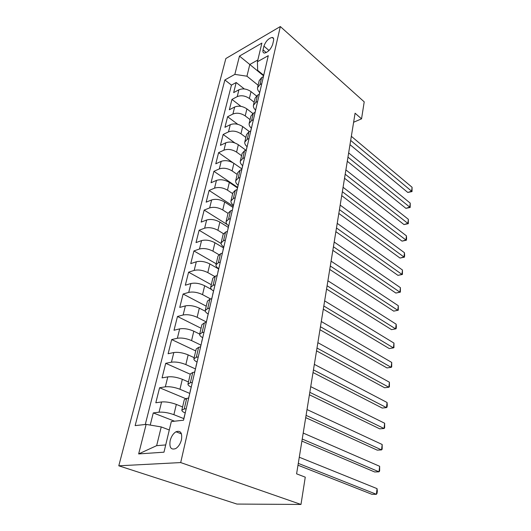 <?xml version="1.0" encoding="UTF-8"?>
<svg xmlns="http://www.w3.org/2000/svg" width="531" height="531" viewBox="0 0 531 531"><rect width="100%" height="100%" fill="white"/><g stroke="black" fill="none" stroke-linecap="round" stroke-linejoin="round"><path stroke-width="0.8" d="M181.483 439.675C182.372 432.831 180.533 430.196 175.973 431.783C173.206 433.542 171.267 436.489 170.146 440.637C169.183 447.573 171.048 450.215 175.748 448.556C178.489 446.75 180.401 443.79 181.483 439.675M180.693 462.574L300.984 504.45L236.932 504.065L118.791 465.806L225.854 58.536L280.328 26.55L180.693 462.574L118.791 465.806M256.433 95.925L251.017 91.624C246.875 88.81 242.84 88.199 238.917 89.785L233.66 92.606L236.189 82.517L244.333 88.962M254.137 102.211L249.384 98.481C245.209 95.68 241.154 95.062 237.218 96.629L231.947 99.416L240.981 106.366M231.947 99.416L229.352 109.751L234.649 107.016C238.598 105.483 242.68 106.107 246.895 108.888L252.862 113.488M249.364 131.588L242.674 126.584C238.386 123.836 234.257 123.199 230.275 124.679L224.945 127.321L227.6 116.727L237.755 124.307M245.866 150.173L238.339 144.724C233.985 142.009 229.804 141.365 225.788 142.786L220.425 145.335L223.153 134.476L234.815 142.912M241.95 168.958L233.899 163.329C229.472 160.654 225.23 159.997 221.188 161.351L215.792 163.8L218.586 152.662L233.003 162.758M237.47 187.901L229.339 182.412C224.839 179.783 220.544 179.113 216.469 180.401L211.039 182.737L213.9 171.314L237.576 187.324M232.917 207.362L224.666 201.992C220.08 199.41 215.732 198.727 211.623 199.948L206.161 202.165L209.101 190.45L233.195 206.161M228.264 227.354L219.867 222.097C215.201 219.562 210.794 218.872 206.659 220.007L201.156 222.111L204.176 210.084L227.228 224.553M223.491 247.877L214.936 242.747C210.183 240.264 205.723 239.554 201.554 240.609L196.019 242.587L199.118 230.235L221.075 243.47M218.593 268.951L209.871 263.953C205.032 261.524 200.512 260.801 196.311 261.776L190.742 263.615L193.921 250.931L216.197 263.794M211.623 289.548L204.667 285.744C199.742 283.381 195.162 282.638 190.921 283.527L185.319 285.213L188.591 272.184L211.292 284.709M205.324 311.272L199.317 308.153C194.3 305.849 189.653 305.093 185.385 305.883L179.743 307.422L183.109 294.021L206.247 306.188M206.274 322.443L204.329 322.914L201.899 324.706L199.696 334.092L193.815 331.191C188.697 328.961 183.991 328.191 179.684 328.875L174.015 330.249L177.473 316.476L201.063 328.251M194.154 357.682L188.153 354.894C182.943 352.743 178.164 351.953 173.829 352.531L168.121 353.732L171.679 339.561L195.74 350.931M188.452 381.968L182.325 379.293C177.009 377.222 172.163 376.419 167.796 376.884L162.061 377.893L165.718 363.317L190.271 374.236M182.584 406.965L176.332 404.416C170.902 402.432 165.991 401.609 161.583 401.954L155.815 402.77L159.585 387.756L185.611 398.615M353.626 122.243L361.545 118.844L355.086 113.209L296.59 473.838L305.265 477.163L300.984 504.45M263.927 46.124L263.044 49.848C262.619 51.872 263.097 52.947 264.478 53.073C268.109 52.171 270.843 49.264 272.682 44.345L273.551 40.588C273.943 38.637 273.492 37.588 272.184 37.442C268.547 38.292 265.792 41.186 263.927 46.124L269.025 50.498M263.509 75.787L249.802 64.497L246.942 76.205L234.835 74.38L224.865 79.955L135.146 425.616L146.138 424.388L138.651 453.925L163.979 452.186L171.307 421.568L183.547 420.2L268.281 55.669L257.422 61.742L257.648 70.331L263.628 75.263M234.835 74.38L239.468 56.1L261.883 43.097L257.422 61.742M183.912 418.647L173.883 414.678L176.332 404.416M189.773 393.425L179.949 389.256L182.325 379.293M195.468 368.932L185.843 364.571L188.153 354.894M200.891 345.077L191.572 340.59L193.815 331.191M206.274 321.939L197.134 317.286L199.317 308.153M210.681 298.993L202.543 294.632L204.667 285.744M214.597 276.419L207.807 272.595L209.871 263.953M218.858 254.654L212.924 251.156L214.936 242.747M223.365 233.647L217.909 230.288L219.867 222.097M228.045 213.356L222.761 209.971L224.666 201.992M232.671 193.636L227.487 190.184L229.339 182.412M237.184 174.42L232.087 170.902L233.899 163.329M241.585 155.683L236.58 152.105L238.339 144.724M245.873 137.416L240.955 133.785L242.674 126.584M250.055 119.594L245.222 115.911L246.895 108.888M236.189 82.517L231.443 85.113L145.282 424.481M173.883 414.678C168.413 412.726 163.468 411.897 159.048 412.189L153.267 412.926L150.22 425.072M159.585 387.756L165.333 386.82C169.714 386.402 174.593 387.218 179.949 389.256M165.718 363.317L171.433 362.188C175.788 361.651 180.586 362.447 185.843 364.571M171.679 339.561L177.361 338.26C181.682 337.616 186.414 338.393 191.572 340.59M177.473 316.476L183.122 315.002C187.41 314.252 192.076 315.016 197.134 317.286M183.109 294.021L188.724 292.395C192.979 291.546 197.585 292.296 202.543 294.632M188.591 272.184L194.173 270.405C198.388 269.463 202.935 270.199 207.807 272.595M193.921 250.931L199.47 249.012C203.658 247.984 208.145 248.7 212.924 251.156M199.118 230.235L204.627 228.184C208.783 227.076 213.21 227.779 217.909 230.288M204.176 210.084L209.652 207.906C213.774 206.718 218.141 207.409 222.761 209.971M209.101 190.45L214.544 188.16C218.639 186.899 222.947 187.569 227.487 190.184M213.9 171.314L219.316 168.911C223.372 167.584 227.633 168.247 232.087 170.902M218.586 152.662L223.963 150.154C227.985 148.76 232.193 149.41 236.58 152.105M223.153 134.476L228.489 131.867C232.485 130.414 236.64 131.051 240.955 133.785M227.6 116.727L232.91 114.032C236.872 112.519 240.981 113.143 245.222 115.911M261.776 83.652L259.991 84.595L257.568 87.608C257.323 89.261 258.013 90.867 259.639 92.421M263.403 76.656L261.624 77.612L259.201 80.652L257.654 87.237M259.307 94.279L257.508 95.208L255.086 98.175L253.493 104.946M255.544 110.043C253.884 108.51 253.174 106.93 253.413 105.311L255.836 102.37L257.641 101.454M255.404 111.079L255.099 112.36L253.294 113.256L250.864 116.15L249.231 123.112M251.342 128.104C249.656 126.597 248.92 125.05 249.145 123.464L251.581 120.603L253.393 119.721M250.791 130.905L248.973 131.768L246.537 134.582L244.857 141.744M247.034 146.636C245.315 145.149 244.559 143.635 244.778 142.089L247.207 139.314L249.039 138.458M246.371 149.941L244.532 150.777L242.096 153.499L240.364 160.866M242.614 165.645C240.862 164.192 240.085 162.705 240.284 161.205L242.727 158.517L244.565 157.7M241.824 169.489L239.979 170.285L237.536 172.914L235.757 180.5M238.074 185.16C236.288 183.733 235.492 182.286 235.678 180.825L238.12 178.237L239.972 177.454M237.158 189.567L235.293 190.324L232.857 192.853L231.018 200.665M233.414 205.192C231.596 203.798 230.773 202.391 230.945 200.983L233.388 198.488L235.253 197.744M232.366 210.19L230.487 210.907L228.045 213.336L226.16 221.381M228.635 225.775C226.77 224.407 225.921 223.047 226.087 221.686L228.529 219.303L230.408 218.599M227.434 231.39L225.549 232.067L223.106 234.383L221.161 242.674M223.717 246.915C221.819 245.587 220.942 244.267 221.088 242.966L223.531 240.696L225.423 240.039M222.37 253.187L220.465 253.818L218.029 256.015L216.017 264.564M218.666 268.653C216.728 267.358 215.825 266.091 215.951 264.836L218.394 262.692L220.299 262.082M217.159 275.616L215.241 276.193L212.805 278.264L210.734 287.079M213.469 290.995C211.491 289.747 210.555 288.525 210.668 287.337L213.11 285.32L215.028 284.762M211.796 298.688L209.864 299.212L207.429 301.15L205.291 310.243M208.125 313.987C206.101 312.779 205.139 311.611 205.238 310.489L207.667 308.611L209.606 308.106M202.623 337.643C200.552 336.481 199.563 335.373 199.643 334.324L202.065 332.592L204.017 332.14M200.585 346.909L198.627 347.32L196.204 348.96L193.928 358.644M196.961 361.996C194.844 360.881 193.822 359.839 193.875 358.863L196.297 357.29L198.262 356.898M194.724 372.118L192.753 372.463L190.337 373.943L187.987 383.946M191.127 387.079C188.963 386.024 187.908 385.041 187.941 384.145L190.357 382.738L192.328 382.413M188.684 398.104L186.7 398.383L184.29 399.684L181.867 410.025M185.113 412.919C182.903 411.923 181.808 411.021 181.821 410.204L184.224 408.976L186.215 408.724M258.119 85.239L246.942 76.205M361.545 118.844L364.213 101.852L280.328 26.55M257.847 59.976L249.802 64.497L239.468 56.1M169.296 429.977L161.232 426.931L156.658 445.655L165.718 444.938M231.443 85.113L224.865 79.955M153.267 412.926L174.56 421.209M146.138 424.388L161.232 426.931M138.651 453.925L156.658 445.655M264.332 72.674L263.349 76.457M349.989 144.651L407.795 192.454L411.618 191.193L350.672 140.423M412.076 187.264L412.029 191.578L411.618 191.193L412.076 187.264L351.343 136.308M263.575 75.926L263.29 76.716M412.029 191.578L407.795 192.454M260.316 89.951L259.32 93.801M347.294 161.258L405.91 208.338L409.766 207.13L347.964 157.13M410.231 203.114L410.191 207.455L409.766 207.13L410.231 203.114L348.648 152.915M259.54 93.283L259.228 94.319M410.191 207.455L405.91 208.338M256.194 107.66L255.185 111.59M344.539 178.257L403.985 224.56L407.874 223.405L345.19 174.221M408.352 219.303L408.312 223.67L407.874 223.405L408.352 219.303L345.893 169.913M408.312 223.67L403.985 224.56M251.973 125.827L250.944 129.829M341.718 195.64L402.02 241.127L405.943 240.032L342.356 191.718M406.427 235.844L406.587 238.558L406.388 240.231L405.943 240.032L406.427 235.844L343.072 187.304M251.156 129.332L250.864 130.606M406.388 240.231L402.02 241.127M247.645 144.459L246.59 148.541M338.831 213.442L400.009 258.059L403.965 257.024L339.448 209.626M404.463 252.743L404.629 255.444L404.43 257.157L403.965 257.024L404.463 252.743L340.179 205.112M246.809 148.056L246.517 149.297M404.43 257.157L400.009 258.059M243.198 163.581L242.123 167.743M335.871 231.669L397.958 275.363L401.947 274.394L336.475 227.972M402.458 270.013L402.425 274.447L401.947 274.394L402.458 270.013L337.225 223.345M242.342 167.272L242.056 168.48M402.425 274.447L397.958 275.363M238.631 183.215L237.543 187.463M332.844 250.333L395.854 293.052L399.883 292.15L333.428 246.762M400.407 287.669L400.374 292.13L399.883 292.15L400.407 287.669L334.191 242.023M237.755 187.005L237.483 188.173M400.374 292.13L395.854 293.052M233.945 203.38L232.83 207.707M329.744 269.456L393.71 311.139L397.772 310.303L330.302 266.018M398.31 305.73L398.277 310.21L397.772 310.303L398.31 305.73L331.092 261.159M233.043 207.269L232.777 208.398M232.239 210.236L232.472 209.738M398.277 310.21L393.71 311.139M229.133 224.089L227.998 228.509M326.565 289.05L391.513 329.638L395.615 328.881L327.103 285.758M396.159 324.195L396.352 326.837L396.133 328.702L395.615 328.881L396.159 324.195L327.906 280.773M228.204 228.091L227.952 229.18M227.314 231.436L227.613 230.627M224.188 245.375L223.027 249.889M323.306 309.142L389.269 348.568L393.411 347.885L323.817 305.989M393.962 343.092L393.942 347.619L393.411 347.885L393.962 343.092L324.647 300.885M223.232 249.484L222.987 250.532M222.25 253.227L222.622 252.092M219.097 267.259L217.916 271.872M319.967 329.738L386.973 367.93L391.148 367.333L320.452 326.744M391.719 362.427L391.699 366.981L391.148 367.333L391.719 362.427L321.301 321.507M218.115 271.487L217.883 272.483M217.033 275.649L217.491 274.169M213.867 289.767L212.659 294.473M316.542 350.865L384.617 387.756L388.831 387.238L317 348.037M389.415 382.22L389.402 386.794L388.831 387.238L389.415 382.22L317.87 342.661M212.858 294.114L212.639 295.057M211.67 298.721L212.214 296.875M208.484 312.925L207.249 317.737M313.024 372.536L382.207 408.054L386.462 407.622L313.449 369.895M387.059 402.485L387.285 405.034L387.046 407.085L386.462 407.622L387.059 402.485L314.345 364.372M207.442 317.399L207.236 318.288M206.147 322.47L206.785 320.239M202.942 336.76L201.68 341.679M309.414 394.785L379.745 428.842L384.039 428.504L309.812 392.329M384.65 423.24L384.643 427.86L384.039 428.504L384.65 423.24L310.735 386.661M201.873 341.367L201.68 342.196M200.459 346.935L201.196 344.294M197.24 361.306L195.946 366.337M305.71 417.632L377.216 450.135L381.55 449.903L306.075 415.368M382.181 444.5L382.174 449.146L381.55 449.903L382.181 444.5L307.018 409.554M196.131 366.051L195.959 366.815M194.598 372.138L195.435 369.065M191.359 386.588L190.045 391.745M301.9 441.095L374.627 471.959L379.001 471.827L302.232 439.044M379.645 466.291L379.645 470.964L379.001 471.827L379.645 466.291L303.208 433.064M190.224 391.48L190.058 392.183M188.558 398.117L189.501 394.586M185.299 412.653L183.952 417.93M297.991 465.209L371.972 494.328L376.393 494.308L298.289 463.377M377.05 488.633L377.315 491.062L377.05 493.319L376.393 494.308L377.05 488.633L299.285 457.231M184.131 417.698L183.985 418.322M249.384 98.481L251.017 91.624M237.218 96.629L238.917 89.785M159.048 412.189L161.583 401.954M165.333 386.82L167.796 376.884M171.433 362.188L173.829 352.531M177.361 338.26L179.684 328.875M183.122 315.002L185.385 305.883M188.724 292.395L190.921 283.527M194.173 270.405L196.311 261.776M199.47 249.012L201.554 240.609M204.627 228.184L206.659 220.007M209.652 207.906L211.623 199.948M214.544 188.16L216.469 180.401M219.316 168.911L221.188 161.351M223.963 150.154L225.788 142.786M228.489 131.867L230.275 124.679M232.91 114.032L234.649 107.016M259.991 84.595L261.624 77.612M255.836 102.37L257.508 95.208M251.581 120.603L253.294 113.256M247.207 139.314L248.973 131.768M242.727 158.517L244.532 150.777M238.12 178.237L239.979 170.285M233.388 198.488L235.293 190.324M228.529 219.303L230.487 210.907M223.531 240.696L225.549 232.067M218.394 262.692L220.465 253.818M213.11 285.32L215.241 276.193M207.667 308.611L209.864 299.212M202.065 332.592L204.329 322.914M196.297 357.29L198.627 347.32M190.357 382.738L192.753 372.463M184.224 408.976L186.7 398.383M266.263 52.596L263.044 49.848M181.463 433.867L175.973 431.783M273.631 38.71L272.184 37.442"/></g></svg>
